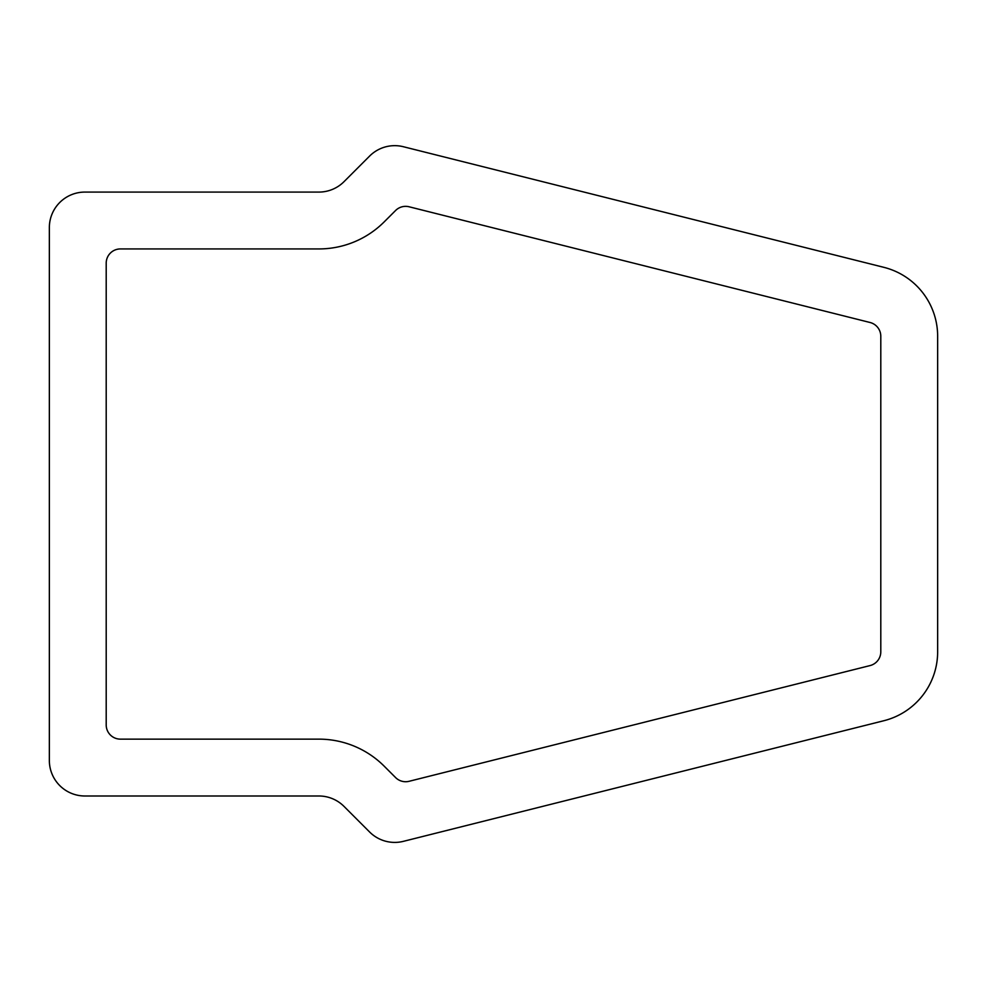 <?xml version="1.0" encoding="UTF-8"?>
<svg xmlns="http://www.w3.org/2000/svg" width="987" height="987" viewBox="0 0 987 987"><rect width="100%" height="100%" fill="white"/><g stroke="black" fill="none" stroke-linecap="round" stroke-linejoin="round"><path stroke-width="0.74" stroke-dasharray="4.93 3.7" d="M405.62 206.345A14.213 14.213 0 0 1 409.087 206.776L870.04 322.49A14.213 14.213 0 0 1 880.799 336.271L880.799 651.802A14.213 14.213 0 0 1 870.04 665.583L409.087 781.297A14.213 14.213 0 0 1 395.577 777.559L384.214 766.196A92.383 92.383 0 0 0 318.887 739.14L120.414 739.14A14.213 14.213 0 0 1 106.201 724.927L106.201 263.147A14.213 14.213 0 0 1 120.414 248.934L318.887 248.934A92.383 92.383 0 0 0 384.214 221.865L395.577 210.515A14.213 14.213 0 0 1 405.62 206.345M394.738 145.657A35.532 35.532 0 0 0 369.619 156.069L344.019 181.67A35.532 35.532 0 0 1 318.887 192.083L84.882 192.083A35.532 35.532 0 0 0 49.35 227.615L49.35 760.459A35.532 35.532 0 0 0 84.882 795.991L318.887 795.991A35.532 35.532 0 0 1 344.019 806.404L369.619 832.004A35.532 35.532 0 0 0 403.387 841.343L883.883 720.72A71.064 71.064 0 0 0 937.65 651.802L937.65 336.271A71.064 71.064 0 0 0 883.883 267.341L403.387 146.73A35.532 35.532 0 0 0 394.738 145.657"/><path stroke-width="1.48" d="M409.087 206.776A14.213 14.213 0 0 0 395.577 210.515L384.214 221.865A92.383 92.383 0 0 1 318.887 248.934L120.414 248.934A14.213 14.213 0 0 0 106.201 263.147L106.201 724.927A14.213 14.213 0 0 0 120.414 739.14L318.887 739.14A92.383 92.383 0 0 1 384.214 766.196L395.577 777.559A14.213 14.213 0 0 0 409.087 781.297L870.04 665.583A14.213 14.213 0 0 0 880.799 651.802L880.799 336.271A14.213 14.213 0 0 0 870.04 322.49L409.087 206.776M394.738 145.657A35.532 35.532 0 0 0 369.619 156.069L344.019 181.67A35.532 35.532 0 0 1 318.887 192.083L84.882 192.083A35.532 35.532 0 0 0 49.35 227.615L49.35 760.459A35.532 35.532 0 0 0 84.882 795.991L318.887 795.991A35.532 35.532 0 0 1 344.019 806.404L369.619 832.004A35.532 35.532 0 0 0 403.387 841.343L883.883 720.72A71.064 71.064 0 0 0 937.65 651.802L937.65 336.271A71.064 71.064 0 0 0 883.883 267.341L403.387 146.73A35.532 35.532 0 0 0 394.738 145.657"/></g></svg>
